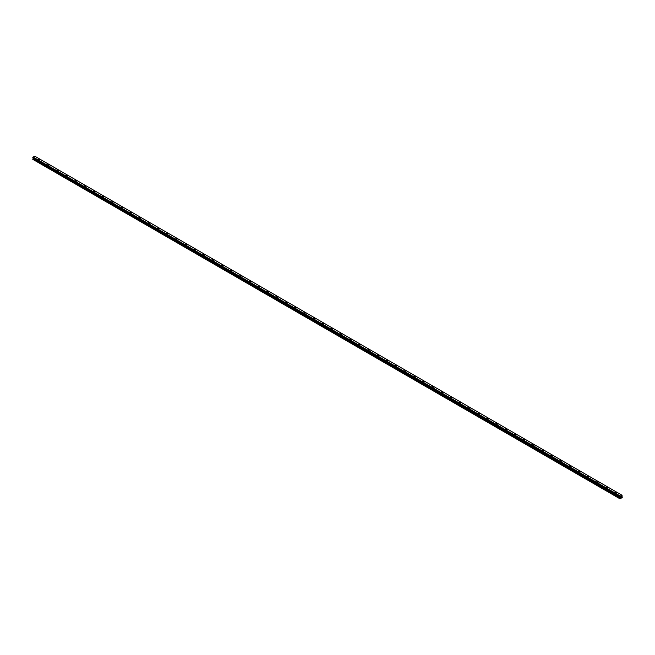 <?xml version="1.0" encoding="UTF-8"?>
<svg xmlns="http://www.w3.org/2000/svg" width="655" height="655" viewBox="0 0 655 655"><rect width="100%" height="100%" fill="white"/><g stroke="black" fill="none" stroke-linecap="round" stroke-linejoin="round"><path stroke-width="0.98" d="M38.424 159.673A0.811 0.467 180 0 1 40.045 159.673A0.811 0.467 180 0 1 38.424 159.673A0.811 0.467 180 0 1 40.045 159.673M47.578 164.954A0.811 0.467 180 0 1 49.191 164.954A0.811 0.467 180 0 1 47.578 164.954A0.811 0.467 180 0 1 49.191 164.954M56.723 170.243A0.811 0.467 180 0 1 58.344 170.243A0.811 0.467 180 0 1 56.723 170.243A0.811 0.467 180 0 1 58.344 170.243M65.877 175.524A0.811 0.467 180 0 1 67.498 175.524A0.811 0.467 180 0 1 65.877 175.524A0.811 0.467 180 0 1 67.498 175.524M75.03 180.805A0.811 0.467 180 0 1 76.643 180.805A0.811 0.467 180 0 1 75.03 180.805A0.811 0.467 180 0 1 76.643 180.805M84.184 186.085A0.811 0.467 180 0 1 85.797 186.094A0.811 0.467 180 0 1 84.184 186.085A0.811 0.467 180 0 1 85.797 186.085M93.329 191.375A0.811 0.467 180 0 1 94.95 191.375A0.811 0.467 180 0 1 93.329 191.375A0.811 0.467 180 0 1 94.95 191.375M102.483 196.656A0.811 0.467 180 0 1 104.104 196.656A0.811 0.467 180 0 1 102.483 196.656A0.811 0.467 180 0 1 104.104 196.656M111.637 201.936A0.811 0.467 180 0 1 113.249 201.945A0.811 0.467 180 0 1 111.637 201.936A0.811 0.467 180 0 1 113.249 201.936M120.782 207.226A0.811 0.467 180 0 1 122.403 207.226A0.811 0.467 180 0 1 120.782 207.226A0.811 0.467 180 0 1 122.403 207.226M129.936 212.507A0.811 0.467 180 0 1 131.557 212.507A0.811 0.467 180 0 1 129.936 212.507A0.811 0.467 180 0 1 131.557 212.507M139.089 217.787A0.811 0.467 180 0 1 140.702 217.796A0.811 0.467 180 0 1 139.089 217.787A0.811 0.467 180 0 1 140.702 217.787M148.243 223.077A0.811 0.467 180 0 1 149.856 223.077A0.811 0.467 180 0 1 148.243 223.077A0.811 0.467 180 0 1 149.856 223.077M157.388 228.358A0.811 0.467 180 0 1 159.009 228.358A0.811 0.467 180 0 1 157.388 228.358A0.811 0.467 180 0 1 159.009 228.358M166.542 233.638A0.811 0.467 180 0 1 168.163 233.647A0.811 0.467 180 0 1 166.542 233.638A0.811 0.467 180 0 1 168.163 233.638M175.696 238.928A0.811 0.467 180 0 1 177.309 238.928A0.811 0.467 180 0 1 175.696 238.928A0.811 0.467 180 0 1 177.309 238.928M184.841 244.209A0.811 0.467 180 0 1 186.462 244.209A0.811 0.467 180 0 1 184.841 244.209A0.811 0.467 180 0 1 186.462 244.209M193.995 249.49A0.811 0.467 180 0 1 195.616 249.49A0.811 0.467 180 0 1 193.995 249.49A0.811 0.467 180 0 1 195.616 249.49M203.148 254.779A0.811 0.467 180 0 1 204.769 254.779A0.811 0.467 180 0 1 203.148 254.779A0.811 0.467 180 0 1 204.769 254.779M212.302 260.06A0.811 0.467 180 0 1 213.915 260.06A0.811 0.467 180 0 1 212.302 260.06A0.811 0.467 180 0 1 213.915 260.06M221.447 265.34A0.811 0.467 180 0 1 223.068 265.34A0.811 0.467 180 0 1 221.447 265.34A0.811 0.467 180 0 1 223.068 265.34M230.601 270.621A0.811 0.467 180 0 1 232.222 270.63A0.811 0.467 180 0 1 230.601 270.621A0.811 0.467 180 0 1 232.222 270.621M239.755 275.911A0.811 0.467 180 0 1 241.368 275.911A0.811 0.467 180 0 1 239.755 275.911A0.811 0.467 180 0 1 241.368 275.911M248.908 281.191A0.811 0.467 180 0 1 250.521 281.191A0.811 0.467 180 0 1 248.908 281.191A0.811 0.467 180 0 1 250.521 281.191M258.054 286.472A0.811 0.467 180 0 1 259.675 286.481A0.811 0.467 180 0 1 258.054 286.472A0.811 0.467 180 0 1 259.675 286.472M267.207 291.762A0.811 0.467 180 0 1 268.828 291.762A0.811 0.467 180 0 1 267.207 291.762A0.811 0.467 180 0 1 268.828 291.762M276.361 297.043A0.811 0.467 180 0 1 277.974 297.043A0.811 0.467 180 0 1 276.361 297.043A0.811 0.467 180 0 1 277.974 297.043M285.506 302.323A0.811 0.467 180 0 1 287.127 302.332A0.811 0.467 180 0 1 285.506 302.323A0.811 0.467 180 0 1 287.127 302.323M294.66 307.613A0.811 0.467 180 0 1 296.281 307.613A0.811 0.467 180 0 1 294.66 307.613A0.811 0.467 180 0 1 296.281 307.613M303.814 312.894A0.811 0.467 180 0 1 305.427 312.894A0.811 0.467 180 0 1 303.814 312.894A0.811 0.467 180 0 1 305.427 312.894M312.967 318.174A0.811 0.467 180 0 1 314.58 318.183A0.811 0.467 180 0 1 312.967 318.174A0.811 0.467 180 0 1 314.58 318.174M322.113 323.464A0.811 0.467 180 0 1 323.734 323.464A0.811 0.467 180 0 1 322.113 323.464A0.811 0.467 180 0 1 323.734 323.464M331.266 328.744A0.811 0.467 180 0 1 332.887 328.744A0.811 0.467 180 0 1 331.266 328.744A0.811 0.467 180 0 1 332.887 328.744M340.42 334.025A0.811 0.467 180 0 1 342.033 334.025A0.811 0.467 180 0 1 340.42 334.025A0.811 0.467 180 0 1 342.033 334.025M349.573 339.315A0.811 0.467 180 0 1 351.186 339.315A0.811 0.467 180 0 1 349.573 339.315A0.811 0.467 180 0 1 351.186 339.315M358.719 344.595A0.811 0.467 180 0 1 360.34 344.595A0.811 0.467 180 0 1 358.719 344.595A0.811 0.467 180 0 1 360.34 344.595M367.873 349.876A0.811 0.467 180 0 1 369.494 349.876A0.811 0.467 180 0 1 367.873 349.876A0.811 0.467 180 0 1 369.494 349.876M377.026 355.157A0.811 0.467 180 0 1 378.639 355.166A0.811 0.467 180 0 1 377.026 355.157A0.811 0.467 180 0 1 378.639 355.157M386.172 360.447A0.811 0.467 180 0 1 387.793 360.447A0.811 0.467 180 0 1 386.172 360.447A0.811 0.467 180 0 1 387.793 360.447M395.325 365.727A0.811 0.467 180 0 1 396.946 365.727A0.811 0.467 180 0 1 395.325 365.727A0.811 0.467 180 0 1 396.946 365.727M404.479 371.008A0.811 0.467 180 0 1 406.092 371.017A0.811 0.467 180 0 1 404.479 371.008A0.811 0.467 180 0 1 406.092 371.008M413.632 376.298A0.811 0.467 180 0 1 415.245 376.298A0.811 0.467 180 0 1 413.632 376.298A0.811 0.467 180 0 1 415.245 376.298M422.778 381.578A0.811 0.467 180 0 1 424.399 381.578A0.811 0.467 180 0 1 422.778 381.578A0.811 0.467 180 0 1 424.399 381.578M431.932 386.859A0.811 0.467 180 0 1 433.553 386.868A0.811 0.467 180 0 1 431.932 386.859A0.811 0.467 180 0 1 433.553 386.859M441.085 392.148A0.811 0.467 180 0 1 442.698 392.148A0.811 0.467 180 0 1 441.085 392.148A0.811 0.467 180 0 1 442.698 392.148M450.231 397.429A0.811 0.467 180 0 1 451.852 397.429A0.811 0.467 180 0 1 450.231 397.429A0.811 0.467 180 0 1 451.852 397.429M459.384 402.71A0.811 0.467 180 0 1 461.005 402.71A0.811 0.467 180 0 1 459.384 402.71A0.811 0.467 180 0 1 461.005 402.71M468.538 407.999A0.811 0.467 180 0 1 470.159 407.999A0.811 0.467 180 0 1 468.538 407.999A0.811 0.467 180 0 1 470.159 407.999M477.692 413.28A0.811 0.467 180 0 1 479.304 413.28A0.811 0.467 180 0 1 477.692 413.28A0.811 0.467 180 0 1 479.304 413.28M486.837 418.561A0.811 0.467 180 0 1 488.458 418.561A0.811 0.467 180 0 1 486.837 418.561A0.811 0.467 180 0 1 488.458 418.561M495.991 423.85A0.811 0.467 180 0 1 497.612 423.85A0.811 0.467 180 0 1 495.991 423.85A0.811 0.467 180 0 1 497.612 423.85M506.52 428.804A0.811 0.467 180 0 1 505.382 429.459A0.811 0.467 180 0 1 506.52 428.804M505.144 429.131A0.811 0.467 180 0 1 506.757 429.131M514.298 434.412A0.811 0.467 180 0 1 515.911 434.412A0.811 0.467 180 0 1 514.298 434.412A0.811 0.467 180 0 1 515.911 434.412M523.443 439.693A0.811 0.467 180 0 1 525.064 439.701A0.811 0.467 180 0 1 523.443 439.693A0.811 0.467 180 0 1 525.064 439.693M532.597 444.982A0.811 0.467 180 0 1 534.218 444.982A0.811 0.467 180 0 1 532.597 444.982A0.811 0.467 180 0 1 534.218 444.982M541.75 450.263A0.811 0.467 180 0 1 543.363 450.263A0.811 0.467 180 0 1 541.75 450.263A0.811 0.467 180 0 1 543.363 450.263M550.896 455.544A0.811 0.467 180 0 1 552.517 455.552A0.811 0.467 180 0 1 550.896 455.544A0.811 0.467 180 0 1 552.517 455.544M560.05 460.833A0.811 0.467 180 0 1 561.671 460.833A0.811 0.467 180 0 1 560.05 460.833A0.811 0.467 180 0 1 561.671 460.833M569.203 466.114A0.811 0.467 180 0 1 570.816 466.114A0.811 0.467 180 0 1 569.203 466.114A0.811 0.467 180 0 1 570.816 466.114M578.357 471.395A0.811 0.467 180 0 1 579.97 471.404A0.811 0.467 180 0 1 578.357 471.395A0.811 0.467 180 0 1 579.97 471.395M587.502 476.684A0.811 0.467 180 0 1 589.123 476.684A0.811 0.467 180 0 1 587.502 476.684A0.811 0.467 180 0 1 589.123 476.684M596.656 481.965A0.811 0.467 180 0 1 598.277 481.965A0.811 0.467 180 0 1 596.656 481.965A0.811 0.467 180 0 1 598.277 481.965M605.809 487.246A0.811 0.467 180 0 1 607.422 487.246A0.811 0.467 180 0 1 605.809 487.246A0.811 0.467 180 0 1 607.422 487.246M614.955 492.535A0.811 0.467 180 0 1 616.576 492.535A0.811 0.467 180 0 1 614.955 492.535A0.811 0.467 180 0 1 616.576 492.535M620.768 497.391L621.03 496.719M621.186 497.153L621.439 496.588M620.048 496.916L620.334 496.056L621.906 495.18L622.25 497.473L620.072 498.856L620.359 497.579L33.151 158.559L32.75 159.321L619.966 498.791M622.119 495.311L34.69 156.152L33.127 157.036L32.766 157.896L619.966 496.899M620.359 497.579L620.064 496.94M32.766 157.896L619.99 496.924M620.301 497.12L33.102 158.166M620.334 496.064L33.118 157.044L620.334 496.056M34.699 156.16L621.873 495.172L34.699 156.16M620.301 496.113L33.086 157.085M620.359 497.21L33.168 158.223M620.121 496.449L32.906 157.421M620.072 496.531L32.865 157.503M620.072 496.555L32.856 157.528M620.023 496.629L32.816 157.609M620.007 496.654L32.791 157.626M619.966 496.744L32.75 157.716M619.966 496.875L32.75 157.855M620.375 497.522L33.168 158.502M620.007 498.193L32.791 159.173M619.966 498.349L32.75 159.321M620.088 496.989L32.881 157.97"/></g></svg>
